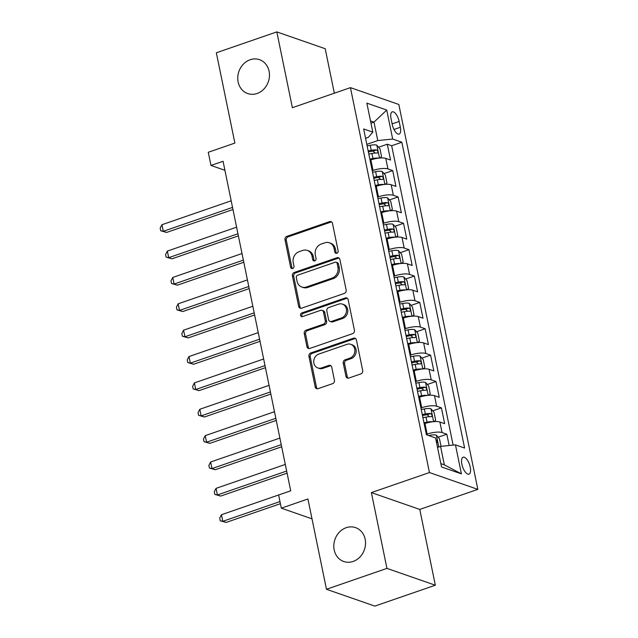 <?xml version="1.0" encoding="UTF-8"?>
<svg xmlns="http://www.w3.org/2000/svg" width="638" height="638" viewBox="0 0 638 638"><rect width="100%" height="100%" fill="white"/><g stroke="black" fill="none" stroke-linecap="round" stroke-linejoin="round"><path stroke-width="0.96" d="M336.84 253.262A1.922 1.675 -70.8 0 0 338.132 250.878L332.486 223.388A2.751 2.393 -70.8 0 0 329.583 221.617L286.837 236.379A2.751 2.393 -70.8 0 0 284.995 239.784L290.641 267.282A1.922 1.675 -70.8 0 0 293.966 266.134L293.233 262.577A8.804 7.656 -70.8 0 1 299.134 251.667L302.691 250.439A8.804 7.656 -70.8 0 1 307.285 250.407A8.804 7.656 -70.8 0 1 311.99 256.093L312.724 259.658A1.922 1.675 -70.8 0 0 316.049 258.51L315.316 254.945A8.804 7.656 -70.8 0 1 321.217 244.043L324.782 242.815A8.804 7.656 -70.8 0 1 329.368 242.783A8.804 7.656 -70.8 0 1 334.073 248.469L334.806 252.026A1.922 1.675 -70.8 0 0 336.84 253.262M346.211 527.698A17.936 15.599 -70.8 0 0 333.857 544.685A17.936 15.599 -70.8 0 0 343.786 561.512A17.936 15.599 -70.8 0 0 353.133 561.44A17.936 15.599 -70.8 0 0 365.486 544.445A17.936 15.599 -70.8 0 0 355.565 527.626A17.936 15.599 -70.8 0 0 346.211 527.698M250.152 59.741A17.936 15.599 -70.8 0 0 237.799 76.735A17.936 15.599 -70.8 0 0 247.727 93.555A17.936 15.599 -70.8 0 0 257.082 93.491A17.936 15.599 -70.8 0 0 269.427 76.496A17.936 15.599 -70.8 0 0 259.506 59.669A17.936 15.599 -70.8 0 0 250.152 59.741M470.23 467.144A8.972 3.653 70.9 0 0 463.116 457.207A8.972 3.653 70.9 0 0 461.864 464.233A8.972 3.653 70.9 0 0 468.97 474.162A8.972 3.653 70.9 0 0 470.23 467.144M345.948 376.276A2.751 2.393 -70.8 0 0 348.85 378.047L360.845 373.908A2.751 2.393 -70.8 0 0 362.687 370.503L356.419 339.966A2.751 2.393 -70.8 0 0 353.508 338.196L310.77 352.958A2.751 2.393 -70.8 0 0 308.928 356.363L315.196 386.899A2.751 2.393 -70.8 0 0 318.099 388.67L332.581 383.661A2.751 2.393 -70.8 0 0 334.432 380.256L331.744 367.193A2.751 2.393 -70.8 0 0 328.841 365.422L321.656 367.903A7.361 6.396 -70.8 0 1 317.82 367.935A7.361 6.396 -70.8 0 1 313.744 361.028A7.361 6.396 -70.8 0 1 318.817 354.058L346.952 344.337A7.361 6.396 -70.8 0 1 350.788 344.313A7.361 6.396 -70.8 0 1 354.864 351.211A7.361 6.396 -70.8 0 1 349.799 358.181L345.102 359.808A2.751 2.393 -70.8 0 0 343.26 363.213L345.948 376.276L347.255 376.731A2.751 2.393 -70.8 0 0 348.109 378.174M334.336 93.204L325.205 48.719L276.82 31.9L216.338 52.787L234.88 143.079L208.267 152.275L210.971 165.449L223.069 161.278L290.713 490.821L278.615 494.992L281.326 508.175L312.006 518.846M386.947 568.394L435.331 585.213L419.772 509.419L371.388 492.6L386.947 568.394L326.465 589.281L307.931 498.988L281.326 508.175M371.388 492.6L429.446 472.551L350.437 87.645L398.822 104.465L477.83 489.37L429.446 472.551M276.82 31.9L292.379 107.694L350.437 87.645M344.321 293.424A2.751 2.393 -70.8 0 0 346.163 290.019L339.894 259.483A2.751 2.393 -70.8 0 0 336.992 257.72L294.254 272.474A2.751 2.393 -70.8 0 0 292.403 275.887L298.672 306.423A2.751 2.393 -70.8 0 0 301.583 308.186L344.321 293.424M348.157 299.724L354.425 330.261A2.751 2.393 -70.8 0 1 352.583 333.666L309.837 348.428A2.751 2.393 -70.8 0 1 306.934 346.657L304.254 333.594A2.751 2.393 -70.8 0 1 306.096 330.181L323.426 324.2A2.751 2.393 -70.8 0 0 325.276 320.786L323.49 312.118A2.751 2.393 -70.8 0 0 320.587 310.355L302.54 316.584A1.922 1.675 -70.8 0 1 301.798 312.963L345.254 297.954A2.751 2.393 -70.8 0 1 348.157 299.724M435.331 585.213L374.849 606.1L326.465 589.281M449.144 445.515L446.823 434.215L438.154 437.213M426.344 434.358L427.141 434.087A11.213 3.126 -11.6 0 1 442.054 432.556L439.885 422.013L444.662 423.672L441.408 407.857L432.739 410.848M420.928 407.993L421.734 407.722A11.213 3.126 -11.6 0 1 436.639 406.199L434.478 395.648L439.247 397.307L436.001 381.492L427.332 384.483M415.521 381.636L416.319 381.357A11.213 3.126 -11.6 0 1 431.224 379.833L429.063 369.29L433.832 370.949L430.586 355.127L421.917 358.125M410.106 355.27L410.912 354.991A11.213 3.126 -11.6 0 1 425.817 353.468L423.648 342.925L428.425 344.584L425.179 328.761L416.502 331.76M404.699 328.905L405.497 328.626A11.213 3.126 -11.6 0 1 420.402 327.103L418.241 316.56L423.01 318.218L419.764 302.404L411.095 305.395M399.284 302.54L400.082 302.268A11.213 3.126 -11.6 0 1 414.995 300.745L412.826 290.194L417.603 291.853L414.357 276.039L405.68 279.029M393.877 276.182L394.675 275.903A11.213 3.126 -11.6 0 1 409.58 274.38L407.419 263.837L412.188 265.496L408.942 249.673L400.273 252.672M388.462 249.817L389.26 249.538A11.213 3.126 -11.6 0 1 404.173 248.015L402.004 237.472L406.781 239.13L403.527 223.308L394.858 226.307M383.047 223.452L383.853 223.172A11.213 3.126 -11.6 0 1 398.758 221.649L396.597 211.106L401.366 212.765L398.12 196.951L389.451 199.941M377.64 197.086L378.438 196.815A11.213 3.126 -11.6 0 1 393.343 195.292L391.182 184.741L395.951 186.4L392.705 170.585L387.936 168.926A11.213 3.126 168.4 0 0 373.031 170.45L372.225 170.729M384.036 173.576L392.705 170.585M439.885 422.013A11.213 3.126 168.4 0 0 424.98 423.536L424.182 423.815M434.478 395.648A11.213 3.126 168.4 0 0 419.565 397.171L418.767 397.45M429.063 369.29A11.213 3.126 168.4 0 0 414.158 370.814L413.352 371.085M423.648 342.925A11.213 3.126 168.4 0 0 408.743 344.448L407.945 344.727M418.241 316.56A11.213 3.126 168.4 0 0 403.336 318.083L402.53 318.362M412.826 290.194A11.213 3.126 168.4 0 0 397.921 291.718L397.123 291.997M407.419 263.837A11.213 3.126 168.4 0 0 392.506 265.36L391.708 265.631M402.004 237.472A11.213 3.126 168.4 0 0 387.099 238.995L386.301 239.274M396.597 211.106A11.213 3.126 168.4 0 0 381.684 212.629L380.886 212.909M391.182 184.741A11.213 3.126 168.4 0 0 376.276 186.264L375.471 186.543M391.046 118.652L392.234 124.45A8.685 3.541 70.9 0 0 399.125 134.076A8.685 3.541 70.9 0 0 400.345 127.273L399.157 121.467A8.685 3.541 70.9 0 0 392.266 111.849A8.685 3.541 70.9 0 0 391.046 118.652M440.85 463.635L444.343 464.847L440.555 446.393L455.46 444.869L464.608 448.051L401.836 142.234L392.681 139.052L377.776 140.575L366.818 144.363M455.46 444.869L461.41 473.867L441.536 466.96L435.587 437.963L426.431 434.781L363.652 128.964L372.807 132.146L366.858 103.141L386.732 110.055L392.681 139.052M453.124 445.109L391.676 145.743L387.298 144.22L390.544 160.042L385.767 158.383A11.213 3.126 168.4 0 0 370.861 159.907L370.064 160.178M393.343 195.292L398.12 196.951M398.758 221.649L403.527 223.308M404.173 248.015L408.942 249.673M409.58 274.38L414.357 276.039M414.995 300.745L419.764 302.404M420.402 327.103L425.179 328.761M425.817 353.468L430.586 355.127M431.224 379.833L436.001 381.492M436.639 406.199L441.408 407.857M442.054 432.556L446.823 434.215M440.555 446.393L437.524 447.437M377.776 140.575L373.988 122.121L370.503 120.909M370.965 123.166L373.988 122.121L386.732 110.055M365.566 138.271L368.365 137.306L372.807 132.146M419.772 509.419L477.83 489.37M210.971 165.449L224.919 170.298M378.621 147.219L387.298 144.22M391.676 145.743L401.836 142.234M461.41 473.867L444.343 464.847M336.545 253.334A1.922 1.675 -70.8 0 1 336.114 252.481L335.381 248.924A8.804 7.656 -70.8 0 0 330.675 243.23L329.368 242.783M307.285 250.407L308.593 250.862A8.804 7.656 -70.8 0 1 313.298 256.548L314.032 260.113A1.922 1.675 -70.8 0 0 314.462 260.966M331.632 221.944A2.751 2.393 -70.8 0 0 330.891 222.072L288.145 236.834A2.751 2.393 -70.8 0 0 286.303 240.239L291.949 267.737A1.922 1.675 -70.8 0 0 292.379 268.59M339.041 258.047A2.751 2.393 -70.8 0 0 338.299 258.175L295.561 272.928A2.751 2.393 -70.8 0 0 293.711 276.342L299.98 306.878A2.751 2.393 -70.8 0 0 300.841 308.314M337.159 263.478A1.922 1.675 -70.8 0 0 335.125 262.242L297.603 275.201A1.922 1.675 -70.8 0 0 296.319 277.586L297.085 281.334A8.804 7.656 -70.8 0 0 301.79 287.028A8.804 7.656 -70.8 0 0 306.384 286.996L332.031 278.136A8.804 7.656 -70.8 0 0 337.925 267.234L337.159 263.478L338.467 263.933A1.922 1.675 -70.8 0 0 337.438 262.689L336.13 262.234M301.79 287.028L303.098 287.483A8.804 7.656 -70.8 0 0 307.691 287.451L306.384 286.996M338.467 263.933L339.233 267.689A8.804 7.656 -70.8 0 1 333.339 278.591L307.691 287.451M322.023 310.339L323.33 310.794A2.751 2.393 -70.8 0 1 324.798 312.572L326.584 321.241A2.751 2.393 -70.8 0 1 324.734 324.654L307.404 330.636A2.751 2.393 -70.8 0 0 305.562 334.049L308.242 347.112A2.751 2.393 -70.8 0 0 309.095 348.555M347.303 298.281A2.751 2.393 -70.8 0 0 346.562 298.409L303.106 313.418A1.922 1.675 -70.8 0 0 302.245 316.655M341.418 317.987A7.361 6.396 -70.8 0 0 346.482 311.017A7.361 6.396 -70.8 0 0 342.415 304.111A7.361 6.396 -70.8 0 0 338.579 304.143L328.658 307.564A2.751 2.393 -70.8 0 0 326.815 310.969L328.594 319.646A2.751 2.393 -70.8 0 0 331.505 321.408L341.418 317.987L342.726 318.442A7.361 6.396 -70.8 0 0 347.79 311.472A7.361 6.396 -70.8 0 0 343.722 304.565L342.415 304.111M330.069 321.424L331.377 321.879A2.751 2.393 -70.8 0 0 332.813 321.863L331.505 321.408M342.726 318.442L332.813 321.863M350.788 344.313L352.096 344.767A7.361 6.396 -70.8 0 1 356.171 351.666A7.361 6.396 -70.8 0 1 351.099 358.636L346.41 360.263A2.751 2.393 -70.8 0 0 344.568 363.668L347.255 376.731M317.82 367.935L319.128 368.389A7.361 6.396 -70.8 0 0 322.964 368.357L321.656 367.903M330.891 365.749A2.751 2.393 -70.8 0 0 330.149 365.877L322.964 368.357M355.557 338.523A2.751 2.393 -70.8 0 0 354.816 338.65L312.078 353.412A2.751 2.393 -70.8 0 0 310.235 356.817L316.504 387.354A2.751 2.393 -70.8 0 0 317.357 388.797M379.857 158.017L381.556 156.597L379.937 148.686L376.779 145.145A7.425 2.074 168.4 0 0 370.215 145.304L367.137 145.919M378.653 158.136A7.425 2.074 168.4 0 0 372.919 158.487L369.841 159.101M370.67 159.971L370.048 160.09M231.179 200.811L161.932 224.728L163.28 231.315L166.55 232.455L232.966 209.519M368.812 154.085L371.89 153.479A7.425 2.074 -11.6 0 1 377.178 153.08C378.366 152.235 378.151 151.182 376.524 149.914A7.425 2.074 168.4 0 0 371.244 150.321L368.166 150.927M368.365 151.924L371.348 151.334A3.78 1.053 -11.6 0 1 373.047 151.118L374.689 152.514M166.55 232.455L160.712 230.765L163.28 231.315L232.535 207.398M160.712 230.765L160.17 228.133L161.932 224.728M385.264 184.382L386.971 182.962L385.344 175.051L382.186 171.502A7.425 2.074 168.4 0 0 375.63 171.67L372.544 172.276M384.06 184.502A7.425 2.074 168.4 0 0 378.334 184.853L375.256 185.459M376.077 186.336L375.455 186.456M236.594 227.176L167.339 251.093L168.695 257.68L171.965 258.813L238.381 235.877M374.227 180.45L377.305 179.844A7.425 2.074 -11.6 0 1 382.585 179.438C383.773 178.6 383.558 177.547 381.939 176.279A7.425 2.074 168.4 0 0 376.659 176.678L373.573 177.292M373.78 178.281L376.763 177.699A3.78 1.053 -11.6 0 1 378.454 177.476L380.104 178.879M171.965 258.813L166.127 257.13L168.695 257.68L237.95 233.763M166.127 257.13L165.585 254.49L167.339 251.093M390.679 210.739L392.378 209.32L390.759 201.417L387.601 197.868A7.425 2.074 168.4 0 0 381.038 198.035L377.959 198.641M389.475 210.867A7.425 2.074 168.4 0 0 383.749 211.218L380.663 211.824M381.492 212.701L380.87 212.821M242.009 253.533L172.754 277.45L174.102 284.046L177.372 285.178L243.796 262.242M379.634 206.816L382.72 206.21A7.425 2.074 -11.6 0 1 388 205.803C389.188 204.965 388.973 203.913 387.354 202.637A7.425 2.074 168.4 0 0 382.066 203.043L378.988 203.65M379.187 204.646L382.178 204.056A3.78 1.053 -11.6 0 1 383.869 203.841L385.519 205.245M177.372 285.178L171.534 283.495L174.102 284.046L243.357 260.129M171.534 283.495L170.992 280.856L172.754 277.45M396.086 237.105L397.793 235.685L396.166 227.774L393.016 224.233A7.425 2.074 168.4 0 0 386.453 224.401L383.366 225.007M394.882 237.232A7.425 2.074 168.4 0 0 389.156 237.583L386.078 238.189M386.899 239.059L386.277 239.186M247.416 279.899L178.161 303.816L179.517 310.403L182.787 311.543L249.203 288.607M385.049 233.181L388.127 232.567A7.425 2.074 -11.6 0 1 393.415 232.168C394.595 231.331 394.38 230.27 392.761 229.002A7.425 2.074 168.4 0 0 387.481 229.409L384.395 230.015M384.602 231.012L387.585 230.422A3.78 1.053 -11.6 0 1 389.284 230.206L390.927 231.61M182.787 311.543L176.949 309.853L179.517 310.403L248.772 286.494M176.949 309.853L176.407 307.221L178.161 303.816M401.501 263.47L403.208 262.051L401.581 254.139L398.423 250.598A7.425 2.074 168.4 0 0 391.86 250.758L388.781 251.372M400.297 263.59A7.425 2.074 168.4 0 0 394.571 263.941L391.485 264.555M392.314 265.424L391.692 265.552M252.831 306.264L183.577 330.181L184.932 336.768L188.202 337.909L254.618 314.973M390.456 259.538L393.542 258.932A7.425 2.074 -11.6 0 1 398.822 258.534C400.01 257.688 399.795 256.635 398.176 255.367A7.425 2.074 168.4 0 0 392.888 255.774L389.81 256.38M390.017 257.377L393 256.787A3.78 1.053 -11.6 0 1 394.691 256.572L396.342 257.967M188.202 337.909L182.356 336.218L184.932 336.768L254.179 312.851M182.356 336.218L181.814 333.586L183.577 330.181M406.908 289.835L408.615 288.416L406.996 280.505L403.838 276.956A7.425 2.074 168.4 0 0 397.275 277.123L394.196 277.729M405.704 289.955A7.425 2.074 168.4 0 0 399.978 290.306L396.9 290.912M397.721 291.789L397.099 291.909M258.238 332.629L188.992 356.546L190.339 363.134L193.609 364.266L260.025 341.33M395.871 285.904L398.949 285.298A7.425 2.074 -11.6 0 1 404.237 284.891C405.425 284.054 405.202 283.001 403.583 281.733A7.425 2.074 168.4 0 0 398.303 282.132L395.217 282.746M395.424 283.735L398.407 283.152A3.78 1.053 -11.6 0 1 400.106 282.929L401.749 284.333M193.609 364.266L187.771 362.583L190.339 363.134L259.594 339.217M187.771 362.583L187.229 359.944L188.992 356.546M412.323 316.193L414.03 314.773L412.403 306.87L409.245 303.321A7.425 2.074 168.4 0 0 402.69 303.489L399.603 304.095M411.119 316.32A7.425 2.074 168.4 0 0 405.393 316.671L402.307 317.277M403.136 318.155L402.514 318.274M263.654 358.987L194.399 382.904L195.754 389.499L199.024 390.631L265.44 367.695M401.278 312.269L404.364 311.663A7.425 2.074 -11.6 0 1 409.644 311.256C410.832 310.419 410.617 309.366 408.998 308.09A7.425 2.074 168.4 0 0 403.71 308.497L400.632 309.103M400.839 310.1L403.822 309.51A3.78 1.053 -11.6 0 1 405.513 309.294L407.164 310.698M199.024 390.631L193.186 388.949L195.754 389.499L265.001 365.582M193.186 388.949L192.644 386.309L194.399 382.904M417.738 342.558L419.437 341.139L417.818 333.227L414.66 329.686A7.425 2.074 168.4 0 0 408.097 329.854L405.018 330.46M416.534 342.686A7.425 2.074 168.4 0 0 410.8 343.037L407.722 343.643M408.551 344.512L407.929 344.64M269.061 385.352L199.814 409.269L201.161 415.864L204.431 416.997L270.855 394.061M406.693 338.634L409.771 338.028A7.425 2.074 -11.6 0 1 415.059 337.622C416.247 336.784 416.032 335.724 414.405 334.456A7.425 2.074 168.4 0 0 409.125 334.862L406.047 335.468M406.246 336.465L409.229 335.875A3.78 1.053 -11.6 0 1 410.928 335.66L412.571 337.063M204.431 416.997L198.593 415.314L201.161 415.864L270.416 391.947M198.593 415.314L198.051 412.674L199.814 409.269M423.146 368.923L424.852 367.504L423.225 359.593L420.067 356.052A7.425 2.074 168.4 0 0 413.512 356.219L410.425 356.825M421.941 369.043A7.425 2.074 168.4 0 0 416.215 369.394L413.137 370.008M413.958 370.877L413.336 371.005M274.476 411.717L205.221 435.634L206.576 442.222L209.846 443.362L276.262 420.426M412.108 365L415.186 364.386A7.425 2.074 -11.6 0 1 420.466 363.987C421.654 363.142 421.439 362.089 419.82 360.821A7.425 2.074 168.4 0 0 414.54 361.228L411.454 361.834M411.662 362.831L414.644 362.24A3.78 1.053 -11.6 0 1 416.343 362.025L417.986 363.421M209.846 443.362L204.008 441.671L206.576 442.222L275.831 418.305M204.008 441.671L203.466 439.04L205.221 435.634M428.561 395.289L430.259 393.869L428.64 385.958L425.482 382.409A7.425 2.074 168.4 0 0 418.919 382.577L415.84 383.191M427.356 395.408A7.425 2.074 168.4 0 0 421.63 395.759L418.544 396.365M419.373 397.243L418.751 397.362M279.891 438.083L210.636 462L211.983 468.587L215.253 469.728L281.677 446.783M417.515 391.357L420.601 390.751A7.425 2.074 -11.6 0 1 425.881 390.344C427.069 389.507 426.854 388.454 425.235 387.186A7.425 2.074 168.4 0 0 419.948 387.585L416.869 388.199M417.069 389.196L420.059 388.606A3.78 1.053 -11.6 0 1 421.75 388.382L423.401 389.786M215.253 469.728L209.416 468.037L211.983 468.587L281.238 444.67M209.416 468.037L208.873 465.397L210.636 462M433.968 421.654L435.674 420.227L434.047 412.323L430.897 408.775A7.425 2.074 168.4 0 0 424.334 408.942L421.247 409.548M432.763 421.774A7.425 2.074 168.4 0 0 427.037 422.125L423.959 422.731M424.78 423.608L424.158 423.728M285.298 464.44L216.043 488.357L217.399 494.952L220.668 496.085L287.084 473.149M422.93 417.723L426.009 417.116A7.425 2.074 -11.6 0 1 431.296 416.71C432.476 415.872 432.261 414.82 430.642 413.552A7.425 2.074 168.4 0 0 425.363 413.95L422.276 414.556M422.484 415.553L425.466 414.963A3.78 1.053 -11.6 0 1 427.165 414.748L428.808 416.151M220.668 496.085L214.831 494.402L217.399 494.952L286.653 471.035M214.831 494.402L214.288 491.762L216.043 488.357M441.033 446.345L439.462 438.689L436.304 435.14A7.425 2.074 168.4 0 0 429.741 435.307L428.6 435.531M290.713 490.805L221.458 514.722L222.814 521.318L226.083 522.45L280.401 503.693M436.631 443.067A7.425 2.074 -11.6 0 1 436.703 443.075C437.891 442.238 437.676 441.177 436.057 439.909A7.425 2.074 168.4 0 0 435.985 439.901M226.083 522.45L220.238 520.768L222.814 521.318L279.97 501.572M220.238 520.768L219.703 518.128L221.458 514.722M427.141 434.087L424.98 423.536M421.734 407.722L419.565 397.171M416.319 381.357L414.158 370.814M410.912 354.991L408.743 344.448M405.497 328.626L403.336 318.083M400.082 302.268L397.921 291.718M394.675 275.903L392.506 265.36M389.26 249.538L387.099 238.995M383.853 223.172L381.684 212.629M378.438 196.815L376.276 186.264M373.031 170.45L370.861 159.907M387.936 168.926L385.767 158.383M392.123 123.9L399.157 121.467M393.973 129.474L400.345 127.273M335.381 248.924L334.073 248.469M314.032 260.113L312.724 259.658M313.298 256.548L311.99 256.093M291.949 267.737L290.641 267.282M286.303 240.239L284.995 239.784M288.145 236.834L286.837 236.379M330.891 222.072L329.583 221.617M336.114 252.481L334.806 252.026M299.98 306.878L298.672 306.423M293.711 276.342L292.403 275.887M295.561 272.928L294.254 272.474M338.299 258.175L336.992 257.72M333.339 278.591L332.031 278.136M339.233 267.689L337.925 267.234M308.242 347.112L306.934 346.657M305.562 334.049L304.254 333.594M307.404 330.636L306.096 330.181M324.734 324.654L323.426 324.2M326.584 321.241L325.276 320.786M324.798 312.572L323.49 312.118M303.106 313.418L301.798 312.963M346.562 298.409L345.254 297.954M344.568 363.668L343.26 363.213M346.41 360.263L345.102 359.808M351.099 358.636L349.799 358.181M330.149 365.877L328.841 365.422M316.504 387.354L315.196 386.899M310.235 356.817L308.928 356.363M312.078 353.412L310.77 352.958M354.816 338.65L353.508 338.196M379.49 158.049L376.859 145.233M371.244 150.321L370.215 145.304M372.919 158.487L371.89 153.479M373.047 151.118L376.524 149.914M384.897 184.414L382.266 171.59M376.659 176.678L375.63 171.67M378.334 184.853L377.305 179.844M378.454 177.476L381.939 176.279M390.312 210.771L387.681 197.955M382.066 203.043L381.038 198.035M383.749 211.218L382.72 206.21M383.869 203.841L387.354 202.637M395.719 237.137L393.096 224.321M387.481 229.409L386.453 224.401M389.156 237.583L388.127 232.567M389.284 230.206L392.761 229.002M401.135 263.502L398.503 250.686M392.888 255.774L391.86 250.758M394.571 263.941L393.542 258.932M394.691 256.572L398.176 255.367M406.55 289.867L403.918 277.051M398.303 282.132L397.275 277.123M399.978 290.306L398.949 285.298M400.106 282.929L403.583 281.733M411.957 316.233L409.325 303.409M403.71 308.497L402.69 303.489M405.393 316.671L404.364 311.663M405.513 309.294L408.998 308.09M417.372 342.59L414.74 329.774M409.125 334.862L408.097 329.854M410.8 343.037L409.771 338.028M410.928 335.66L414.405 334.456M422.779 368.955L420.147 356.14M414.54 361.228L413.512 356.219M416.215 369.394L415.186 364.386M416.343 362.025L419.82 360.821M428.194 395.321L425.562 382.505M419.948 387.585L418.919 382.577M421.63 395.759L420.601 390.751M421.75 388.382L425.235 387.186M433.609 421.686L430.977 408.862M425.363 413.95L424.334 408.942M427.037 422.125L426.009 417.116M427.165 414.748L430.642 413.552M438.8 446.999L436.384 435.228M429.884 435.977L429.741 435.307"/></g></svg>
